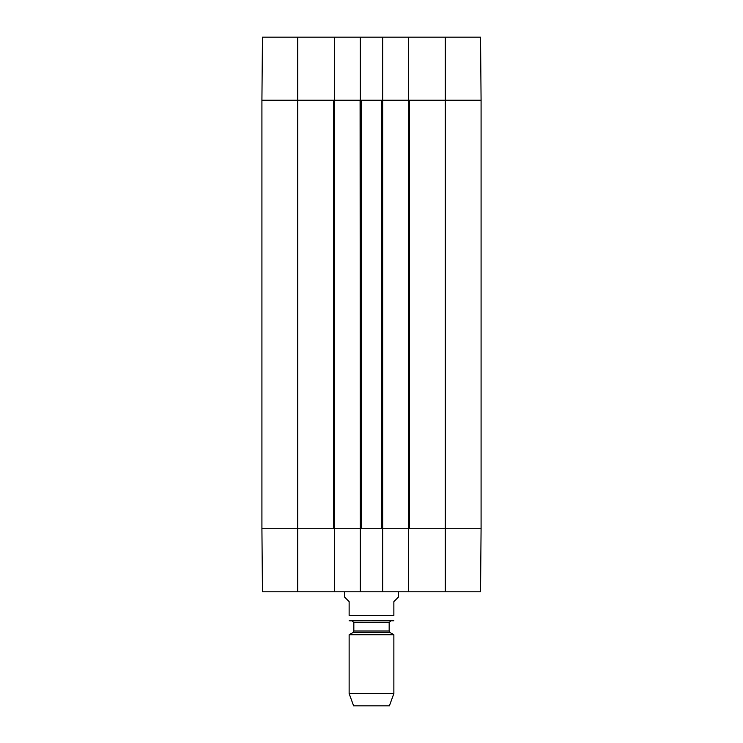 <?xml version="1.0" encoding="UTF-8"?>
<svg xmlns="http://www.w3.org/2000/svg" width="743" height="743" viewBox="0 0 743 743"><rect width="100%" height="100%" fill="white"/><g stroke="black" fill="none" stroke-linecap="round" stroke-linejoin="round"><path stroke-width="1.11" d="M445.298 37.15L445.298 528.719L481.083 528.719L409.523 528.719L409.523 100.221L481.083 100.221L480.535 37.15L408.622 37.15L408.622 100.221L481.083 100.221L481.083 528.719L480.535 591.79L382.682 591.79L382.682 528.719L360.318 528.719L360.318 591.79L382.682 591.79M334.378 37.15L262.465 37.15L261.917 100.221L334.378 100.221L334.378 37.15L360.318 37.15L360.318 100.221L382.682 100.221L382.682 37.15L360.318 37.15M382.682 37.15L408.622 37.15M297.702 591.79L297.702 100.221L261.917 100.221L261.917 528.719L297.702 528.719L261.917 528.719L262.465 591.79L334.378 591.79L334.378 528.719L297.702 528.719L333.477 528.719L333.477 100.221L297.702 100.221L297.702 37.15M445.298 591.79L445.298 528.719L408.622 528.719L408.622 591.79M360.318 591.79L334.378 591.79M334.378 528.719L334.378 100.221M334.601 100.221L360.095 100.221L360.318 528.719M361.209 100.221L381.791 100.221L381.791 528.719L361.209 528.719L361.209 100.221M382.682 528.719L382.682 100.221M382.905 100.221L408.399 100.221L408.622 528.719M408.399 528.719L382.905 528.719M360.095 528.719L334.601 528.719M481.083 100.221L481.083 528.719M344.659 591.79L344.659 597.158L349.136 601.635L349.136 615.501C349.136 623.368 349.136 623.368 349.136 615.501L393.864 615.501C393.864 623.368 393.864 623.368 393.864 615.501L393.864 601.635L398.341 597.158L398.341 591.79M349.136 693.563L393.864 693.563L389.388 705.85L353.612 705.85L349.136 693.563L349.136 634.754L352.934 632.562L353.835 631.011L353.835 622.653L389.165 622.653L390.957 620.86L349.136 620.786M350.027 620.86L393.864 620.786M349.136 634.754L393.864 634.754L393.864 693.563M352.043 620.86L353.835 622.653M352.934 632.562L390.066 632.562L393.864 634.754M353.835 631.011L389.165 631.011L390.066 632.562M389.165 631.011L389.165 622.653"/></g></svg>
